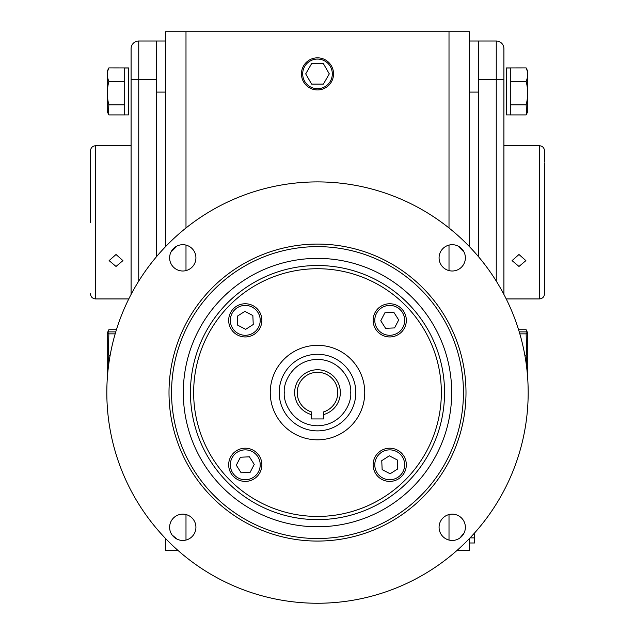 <?xml version="1.0" encoding="UTF-8"?>
<svg xmlns="http://www.w3.org/2000/svg" width="635" height="635" viewBox="0 0 635 635"><rect width="100%" height="100%" fill="white"/><g stroke="black" fill="none" stroke-linecap="round" stroke-linejoin="round"><path stroke-width="0.95" d="M464.042 252.079L457.994 246.031M177.006 246.031L170.958 252.079M193.651 392.573A123.849 123.849 0 0 0 317.5 516.43A123.849 123.849 0 0 0 441.349 392.573A123.849 123.849 0 0 0 317.5 268.724A123.849 123.849 0 0 0 193.651 392.573M106.823 392.573A210.677 210.677 0 0 0 317.5 603.25A210.677 210.677 0 0 0 528.177 392.573A210.677 210.677 0 0 0 317.5 181.904A210.677 210.677 0 0 0 106.823 392.573M169.624 527.304A13.152 13.152 0 0 1 182.777 514.152A13.152 13.152 0 0 1 195.921 527.304A13.152 13.152 0 0 1 182.777 540.456A13.152 13.152 0 0 1 169.624 527.304M169.624 257.85A13.152 13.152 0 0 1 182.777 244.697A13.152 13.152 0 0 1 195.921 257.85A13.152 13.152 0 0 1 182.777 271.002A13.152 13.152 0 0 1 169.624 257.85M439.079 257.85A13.152 13.152 0 0 1 452.223 244.697A13.152 13.152 0 0 1 465.376 257.85A13.152 13.152 0 0 1 452.223 271.002A13.152 13.152 0 0 1 439.079 257.85M439.079 527.304A13.152 13.152 0 0 1 452.223 514.152A13.152 13.152 0 0 1 465.376 527.304A13.152 13.152 0 0 1 452.223 540.456A13.152 13.152 0 0 1 439.079 527.304M169.005 392.573A148.495 148.495 0 0 1 317.5 244.086A148.495 148.495 0 0 1 465.995 392.573A148.495 148.495 0 0 1 317.5 541.068A148.495 148.495 0 0 1 169.005 392.573M463.439 392.573A145.939 145.939 0 0 0 317.5 246.634A145.939 145.939 0 0 0 171.561 392.573A145.939 145.939 0 0 0 317.5 538.52A145.939 145.939 0 0 0 463.439 392.573M183.309 392.573A134.191 134.191 0 0 1 317.5 258.381A134.191 134.191 0 0 1 451.691 392.573A134.191 134.191 0 0 1 317.5 526.772A134.191 134.191 0 0 1 183.309 392.573M270.256 392.573A47.244 47.244 0 0 1 317.5 345.337A47.244 47.244 0 0 1 364.744 392.573A47.244 47.244 0 0 1 317.5 439.817A47.244 47.244 0 0 1 270.256 392.573M172.069 534.948L177.006 539.123M459.867 538.004L464.042 533.075M279.194 392.573A38.306 38.306 0 0 1 317.5 354.274A38.306 38.306 0 0 1 355.806 392.573A38.306 38.306 0 0 1 317.5 430.879A38.306 38.306 0 0 1 279.194 392.573A38.306 38.306 0 0 0 317.5 430.879A38.306 38.306 0 0 0 355.806 392.573M323.58 414.584L323.58 411.917A20.272 20.272 0 0 0 317.5 372.3A20.272 20.272 0 0 0 311.42 411.917L311.42 414.584A22.828 22.828 0 0 1 298.831 379.436A22.828 22.828 0 0 1 336.169 379.436A22.828 22.828 0 0 1 323.58 414.584L323.58 418.933L311.42 418.933L311.42 414.584M406.329 464.804A16.597 16.597 0 0 1 389.723 481.401A16.597 16.597 0 0 1 373.126 464.804A16.597 16.597 0 0 1 389.723 448.207A16.597 16.597 0 0 1 406.329 464.804M404.67 464.804A14.938 14.938 0 0 1 389.723 479.742A14.938 14.938 0 0 1 374.785 464.804A14.938 14.938 0 0 1 389.723 449.866A14.938 14.938 0 0 1 404.67 464.804M397.7 468.947L390.12 473.781L382.151 469.638L381.754 460.661L389.326 455.827L397.304 459.97L397.7 468.947M107.625 374.213L107.212 373.316L107.212 333.161L108.847 329.732L116.419 329.732M107.212 373.316L107.648 374.007M107.95 370.824L108.847 355.195L108.379 353.235L108.847 333.859L107.41 332.74L108.847 331.899L115.753 331.899M108.847 333.859L115.173 333.859M108.847 355.195L110.172 355.195M90.48 222.329L90.48 150.828L90.48 222.329M116.022 266.454L109.109 260.628L116.022 254.492L122.928 260.628L116.022 266.454M131.088 145.717L95.591 145.717C92.488 146.026 90.789 147.725 90.48 150.828M165.56 92.091L156.623 92.091L156.623 256.556L156.623 41.021L165.56 41.021M131.088 294.426L131.088 48.681L131.088 79.327L138.748 79.327L138.748 41.021L156.623 41.021M131.088 48.681A7.66 7.66 0 0 1 138.748 41.021M165.56 246.642L165.56 31.75L469.44 31.75L469.44 246.642M469.44 538.512L469.44 550.648L456.771 550.648M449.008 31.75L449.008 227.989M449.008 245.094L449.008 270.605M449.008 514.548L449.008 540.052M185.991 540.052L185.991 514.548M185.991 270.605L185.991 245.094M185.991 227.989L185.991 31.75M178.229 550.648L165.56 550.648L165.56 538.512M503.912 294.426L503.912 48.681A7.66 7.66 0 0 0 496.252 41.021L469.44 41.021M469.44 92.091L478.377 92.091L478.377 256.556L478.377 41.021M469.44 542.989L474.551 542.989L474.551 533.003M108.847 67.905L107.212 71.334L107.212 111.49L108.379 113.998L108.847 104.862C106.902 97.084 106.902 89.249 108.847 81.359C106.902 76.906 106.902 72.422 108.847 67.905L128.532 67.921L128.532 114.911L124.698 114.911L128.532 114.911M108.379 113.998L108.847 114.919L124.698 114.919L124.698 67.993L128.532 67.993M107.966 332.272L108.847 329.732M124.698 81.359L108.847 81.359M108.847 104.862L124.698 104.862M527.375 374.213L527.788 373.316L527.788 333.161L526.153 329.732L518.581 329.732M527.05 370.824L526.153 355.195L526.621 353.235L526.153 333.859L527.59 332.74L526.153 331.899L519.247 331.899M526.153 355.195L524.827 355.195M526.153 333.859L519.827 333.859M527.788 373.316L527.352 374.007M527.034 332.272L526.153 329.732M544.52 281.591L544.52 163.06M503.912 145.717L539.409 145.717L539.409 298.934C542.512 298.633 544.211 296.926 544.52 293.83L544.52 282.631M518.978 254.492L512.072 260.628L518.978 266.454L525.891 260.628L518.978 254.492M544.52 162.02L544.52 150.828C544.211 147.725 542.512 146.026 539.409 145.717M510.302 81.359L526.153 81.359C528.098 76.906 528.098 72.422 526.153 67.905L506.468 67.921L506.468 114.911L510.302 114.911L506.468 114.911M526.153 67.905L527.788 71.334L527.788 111.49L526.621 113.998L526.153 104.862L510.302 104.862M506.468 67.993L510.302 67.993L510.302 114.919L526.153 114.919L526.621 113.998M526.153 104.862C528.098 97.084 528.098 89.249 526.153 81.359M333.55 73.882A16.05 16.05 0 0 1 317.5 89.932A16.05 16.05 0 0 1 301.45 73.882A16.05 16.05 0 0 1 317.5 57.833A16.05 16.05 0 0 1 333.55 73.882M332.311 73.882A14.811 14.811 0 0 1 317.5 88.694A14.811 14.811 0 0 1 302.689 73.882A14.811 14.811 0 0 1 317.5 59.071A14.811 14.811 0 0 1 332.311 73.882M323.398 63.667L311.602 63.667L305.705 73.882L311.602 84.098L323.398 84.098L329.295 73.882L323.398 63.667M389.723 303.752A16.597 16.597 0 0 1 406.329 320.35A16.597 16.597 0 0 1 389.723 336.947A16.597 16.597 0 0 1 373.126 320.35A16.597 16.597 0 0 1 389.723 303.752M389.723 305.411A14.938 14.938 0 0 1 404.67 320.35A14.938 14.938 0 0 1 389.723 335.288A14.938 14.938 0 0 1 374.785 320.35A14.938 14.938 0 0 1 389.723 305.411M393.875 312.372L398.701 319.953L394.557 327.922L385.58 328.319L380.754 320.746L384.897 312.769L393.875 312.372M228.671 320.35A16.597 16.597 0 0 1 245.277 303.752A16.597 16.597 0 0 1 261.874 320.35A16.597 16.597 0 0 1 245.277 336.947A16.597 16.597 0 0 1 228.671 320.35M230.33 320.35A14.938 14.938 0 0 1 245.277 305.411A14.938 14.938 0 0 1 260.215 320.35A14.938 14.938 0 0 1 245.277 335.288A14.938 14.938 0 0 1 230.33 320.35M237.299 316.206L244.88 311.372L252.849 315.516L253.246 324.493L245.674 329.327L237.696 325.183L237.299 316.206M245.277 481.401A16.597 16.597 0 0 1 228.671 464.804A16.597 16.597 0 0 1 245.277 448.207A16.597 16.597 0 0 1 261.874 464.804A16.597 16.597 0 0 1 245.277 481.401M245.277 479.742A14.938 14.938 0 0 1 230.33 464.804A14.938 14.938 0 0 1 245.277 449.866A14.938 14.938 0 0 1 260.215 464.804A14.938 14.938 0 0 1 245.277 479.742M241.125 472.773L236.299 465.201L240.443 457.224L249.42 456.827L254.246 464.407L250.103 472.376L241.125 472.773M190.444 392.573A127.056 127.056 0 0 0 317.5 519.628A127.056 127.056 0 0 0 444.556 392.573A127.056 127.056 0 0 0 317.5 265.517A127.056 127.056 0 0 0 190.444 392.573M284.305 392.573C282.972 382.865 292.925 359.831 317.5 359.378C342.074 359.831 352.028 382.865 350.695 392.573C352.028 402.288 342.074 425.323 317.5 425.775C292.925 425.323 282.972 402.288 284.305 392.573M128.778 298.934L95.591 298.934L95.591 145.717M138.748 281.083L138.748 79.327L156.623 79.327M470.051 537.877L474.551 537.877M496.252 281.083L496.252 79.327L478.377 79.327M503.912 79.327L496.252 79.327L496.252 41.021M107.212 333.161L107.41 332.74M95.591 298.934C92.488 298.633 90.789 296.926 90.48 293.83M107.212 111.49L107.41 111.911M527.788 333.161L527.59 332.74M539.409 298.934L506.222 298.934M527.788 111.49L527.59 111.911"/></g></svg>

